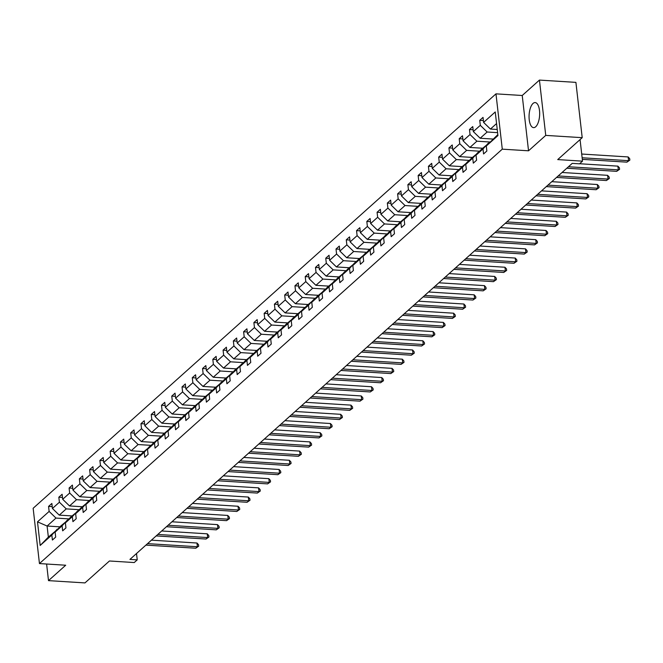 <?xml version="1.0" encoding="UTF-8"?>
<svg xmlns="http://www.w3.org/2000/svg" width="663" height="663" viewBox="0 0 663 663"><rect width="100%" height="100%" fill="white"/><g stroke="black" fill="none" stroke-linecap="round" stroke-linejoin="round"><path stroke-width="0.99" d="M535.696 126.766A12.556 5.254 -86.4 0 0 539.657 112.925A12.556 5.254 -86.4 0 0 535.149 102.574A12.556 5.254 -86.4 0 0 533.035 103.445A12.556 5.254 -86.4 0 0 529.066 117.285A12.556 5.254 -86.4 0 0 533.582 127.636A12.556 5.254 -86.4 0 0 535.696 126.766M539.442 80.09L522.229 95.497L528.535 150.799L545.74 135.393L539.442 80.09L575.907 82.369L582.205 137.672L557.724 159.592L582.52 161.15L580.067 139.595M545.74 135.393L582.205 137.672M46.609 564.022L48.498 580.631L84.963 582.91L109.445 560.989L134.241 562.547L137.233 559.862L136.512 553.522M495.974 93.856L33.15 508.272L39.449 563.575L502.281 149.158L495.974 93.856L522.229 95.497M69.051 518.897L55.982 518.076L47.098 526.032L37.493 521.847L49.137 511.422L48.565 506.408L52.22 506.64M59.935 526.836L47.098 526.032L48.358 537.096L57.789 529.173M55.982 518.076L49.137 511.422M79.32 509.706L66.242 508.886L59.272 515.134L52.427 508.471L51.855 503.466L48.565 506.408M52.427 508.471L59.405 502.222L58.833 497.217L62.488 497.449M89.588 500.515L76.51 499.695L69.532 505.944L62.695 499.28L62.123 494.275L58.833 497.217M62.695 499.28L69.665 493.032L69.101 488.026L72.748 488.258M99.848 491.324L86.778 490.504L79.8 496.744L72.963 490.09L72.391 485.084L69.101 488.026M72.963 490.09L79.933 483.841L79.361 478.835L83.016 479.059M110.116 482.125L97.038 481.313L90.069 487.554L83.223 480.899L82.651 475.885L79.361 478.835M83.223 480.899L90.201 474.65L89.629 469.644L93.284 469.868M120.384 472.934L107.307 472.114L100.337 478.363L93.491 471.7L92.919 466.694L89.629 469.644M93.491 471.7L100.469 465.459L99.898 460.445L103.552 460.677M130.652 463.744L117.575 462.923L110.597 469.172L103.76 462.509L103.188 457.503L99.898 460.445M103.76 462.509L110.729 456.26L110.166 451.254L113.812 451.486M140.912 454.553L127.843 453.732L120.865 459.981L114.019 453.318L113.456 448.312L110.166 451.254M114.019 453.318L120.998 447.069L120.426 442.064L124.08 442.296M151.181 445.362L138.103 444.541L131.133 450.79L124.288 444.127L123.716 439.121L120.426 442.064M124.288 444.127L131.266 437.878L130.694 432.873L134.349 433.105M161.449 436.171L148.371 435.351L141.393 441.591L134.556 434.936L133.984 429.922L130.694 432.873M134.556 434.936L141.534 428.688L140.962 423.682L144.609 423.906M171.717 426.972L158.639 426.16L151.661 432.4L144.824 425.737L144.252 420.732L140.962 423.682M144.824 425.737L151.794 419.497L151.23 414.491L154.877 414.715M181.977 417.781L168.908 416.961L161.929 423.209L155.084 416.546L154.52 411.541L151.23 414.491M155.084 416.546L162.062 410.306L161.49 405.292L165.145 405.524M192.245 408.59L179.167 407.77L172.198 414.019L165.352 407.355L164.78 402.35L161.49 405.292M165.352 407.355L172.33 401.107L171.758 396.101L175.413 396.333M202.513 399.399L189.436 398.579L182.458 404.828L175.62 398.165L175.049 393.159L171.758 396.101M175.62 398.165L182.598 391.916L182.027 386.91L185.673 387.142M212.782 390.209L199.704 389.388L192.726 395.637L185.889 388.974L185.317 383.968L182.027 386.91M185.889 388.974L192.858 382.725L192.287 377.719L195.941 377.943M223.041 381.01L209.972 380.197L202.994 386.438L196.149 379.783L195.577 374.769L192.287 377.719M196.149 379.783L203.127 373.534L202.555 368.529L206.21 368.752M233.31 371.819L220.232 370.998L213.262 377.247L206.417 370.584L205.845 365.578L202.555 368.529M206.417 370.584L213.395 364.343L212.823 359.338L216.478 359.561M243.578 362.628L230.5 361.807L223.522 368.056L216.685 361.393L216.113 356.387L212.823 359.338M216.685 361.393L223.655 355.153L223.091 350.139L226.738 350.371M253.838 353.437L240.768 352.617L233.79 358.865L226.953 352.202L226.381 347.197L223.091 350.139M226.953 352.202L233.923 345.953L233.351 340.948L237.006 341.18M264.106 344.246L251.028 343.426L244.059 349.674L237.213 343.011L236.641 338.006L233.351 340.948M237.213 343.011L244.191 336.763L243.619 331.757L247.274 331.989M274.374 335.055L261.297 334.235L254.327 340.475L247.481 333.82L246.909 328.807L243.619 331.757M247.481 333.82L254.459 327.572L253.888 322.566L257.542 322.79M284.642 325.856L271.565 325.044L264.587 331.285L257.75 324.621L257.178 319.616L253.888 322.566M257.75 324.621L264.719 318.381L264.156 313.375L267.802 313.599M294.902 316.665L281.833 315.845L274.855 322.094L268.009 315.431L267.446 310.425L264.156 313.375M268.009 315.431L274.988 309.19L274.416 304.176L278.07 304.408M305.171 307.475L292.093 306.654L285.123 312.903L278.278 306.24L277.706 301.234L274.416 304.176M278.278 306.24L285.256 299.991L284.684 294.985L288.339 295.217M315.439 298.284L302.361 297.463L295.383 303.712L288.546 297.049L287.974 292.043L284.684 294.985M288.546 297.049L295.524 290.8L294.952 285.794L298.599 286.026M325.707 289.093L312.629 288.272L305.651 294.521L298.814 287.858L298.242 282.852L294.952 285.794M298.814 287.858L305.784 281.609L305.22 276.604L308.867 276.827M335.967 279.894L322.898 279.082L315.919 285.322L309.074 278.667L308.51 273.653L305.22 276.604M309.074 278.667L316.052 272.418L315.48 267.413L319.135 267.637M346.235 270.703L333.157 269.891L326.188 276.131L319.342 269.468L318.77 264.462L315.48 267.413M319.342 269.468L326.32 263.228L325.748 258.222L329.403 258.446M356.503 261.512L343.426 260.692L336.448 266.94L329.61 260.277L329.039 255.272L325.748 258.222M329.61 260.277L336.589 254.037L336.017 249.023L339.663 249.255M366.772 252.321L353.694 251.501L346.716 257.75L339.879 251.086L339.307 246.081L336.017 249.023M339.879 251.086L346.848 244.838L346.277 239.832L349.931 240.064M377.032 243.13L363.962 242.31L356.984 248.559L350.139 241.896L349.567 236.89L346.277 239.832M350.139 241.896L357.117 235.647L356.545 230.641L360.2 230.873M387.3 233.94L374.222 233.119L367.252 239.36L360.407 232.705L359.835 227.691L356.545 230.641M360.407 232.705L367.385 226.456L366.813 221.45L370.468 221.674M397.568 224.74L384.49 223.928L377.512 230.169L370.675 223.514L370.103 218.5L366.813 221.45M370.675 223.514L377.653 217.265L377.081 212.259L380.728 212.483M407.828 215.55L394.758 214.729L387.78 220.978L380.943 214.315L380.371 209.309L377.081 212.259M380.943 214.315L387.913 208.074L387.341 203.06L390.996 203.292M418.096 206.359L405.018 205.538L398.049 211.787L391.203 205.124L390.631 200.118L387.341 203.06M391.203 205.124L398.181 198.875L397.609 193.869L401.264 194.102M428.364 197.168L415.287 196.347L408.317 202.596L401.471 195.933L400.9 190.927L397.609 193.869M401.471 195.933L408.449 189.684L407.878 184.679L411.532 184.911M438.633 187.977L425.555 187.157L418.577 193.405L411.74 186.742L411.168 181.737L407.878 184.679M411.74 186.742L418.709 180.493L418.146 175.488L421.792 175.72M448.892 178.786L435.823 177.966L428.845 184.206L422 177.551L421.436 172.537L418.146 175.488M422 177.551L428.978 171.303L428.406 166.297L432.061 166.521M459.161 169.587L446.083 168.775L439.113 175.015L432.268 168.352L431.696 163.347L428.406 166.297M432.268 168.352L439.246 162.112L438.674 157.106L442.329 157.33M469.429 160.396L456.351 159.576L449.373 165.825L442.536 159.161L441.964 154.156L438.674 157.106M442.536 159.161L449.514 152.921L448.942 147.907L452.589 148.139M479.697 151.205L466.619 150.385L459.641 156.634L452.804 149.971L452.232 144.965L448.942 147.907M452.804 149.971L459.774 143.722L459.21 138.716L462.857 138.948M489.957 142.015L476.888 141.194L469.91 147.443L463.064 140.78L462.501 135.774L459.21 138.716M463.064 140.78L470.042 134.531L469.47 129.525L473.125 129.757M497.606 132.658L487.148 132.003L480.178 138.244L473.332 131.589L472.76 126.583L469.47 129.525M473.332 131.589L480.31 125.34L479.739 120.334L483.393 120.558M496.57 123.567L490.438 129.053L483.6 122.398L483.029 117.384L479.739 120.334M483.6 122.398L495.244 111.964L497.938 135.583L486.294 146.009L486.857 151.015L483.567 153.965L483.004 148.96L476.026 155.2L476.598 160.214L473.307 163.156L472.736 158.15L465.757 164.399L466.329 169.405L463.039 172.347L462.467 167.341L455.489 173.59L456.061 178.596L452.771 181.538L452.199 176.532L445.229 182.781L445.793 187.786L442.503 190.737L441.939 185.723L434.961 191.972L435.533 196.977L432.243 199.928L431.671 194.922L424.693 201.162L425.265 206.168L421.975 209.118L421.403 204.113L414.425 210.353L414.997 215.367L411.706 218.309L411.135 213.304L404.165 219.552L404.737 224.558L401.438 227.5L400.875 222.495L393.897 228.743L394.468 233.749L391.178 236.691L390.606 231.685L383.628 237.934L384.2 242.94L380.91 245.89L380.338 240.876L373.36 247.125L373.932 252.131L370.642 255.081L370.07 250.075L363.1 256.316L363.672 261.321L360.382 264.272L359.81 259.266L352.832 265.507L353.404 270.521L350.114 273.463L349.542 268.457L342.564 274.706L343.136 279.711L339.846 282.653L339.274 277.648L332.304 283.897L332.867 288.902L329.577 291.853L329.014 286.839L322.036 293.087L322.608 298.093L319.317 301.043L318.746 296.038L311.767 302.278L312.339 307.284L309.049 310.234L308.477 305.229L301.499 311.469L302.071 316.483L298.781 319.425L298.209 314.419L291.239 320.668L291.803 325.674L288.513 328.616L287.949 323.61L280.971 329.859L281.543 334.865L278.253 337.807L277.681 332.801L270.703 339.05L271.275 344.056L267.985 347.006L267.413 341.992L260.435 348.241L261.007 353.246L257.716 356.197L257.145 351.191L250.175 357.432L250.747 362.437L247.448 365.388L246.885 360.382L239.907 366.622L240.478 371.636L237.188 374.578L236.616 369.573L229.638 375.822L230.21 380.827L226.92 383.769L226.348 378.764L219.37 385.012L219.942 390.018L216.652 392.96L216.08 387.954L209.11 394.203L209.682 399.209L206.392 402.159L205.82 397.145L198.842 403.394L199.414 408.4L196.124 411.35L195.552 406.344L188.574 412.585L189.146 417.599L185.855 420.541L185.284 415.535L178.314 421.784L178.877 426.79L175.587 429.732L175.015 424.726L168.046 430.975L168.617 435.981L165.327 438.923L164.756 433.917L157.777 440.166L158.349 445.171L155.059 448.122L154.487 443.108L147.509 449.357L148.081 454.362L144.791 457.313L144.219 452.307L137.249 458.547L137.813 463.553L134.523 466.503L133.959 461.498L126.981 467.738L127.553 472.752L124.263 475.694L123.691 470.689L116.713 476.937L117.285 481.943L113.995 484.885L113.423 479.879L106.445 486.128L107.016 491.134L103.726 494.076L103.155 489.07L96.185 495.319L96.748 500.325L93.458 503.275L92.895 498.261L85.917 504.51L86.488 509.515L83.198 512.466L82.626 507.46L75.648 513.701L76.22 518.706L72.93 521.657L72.358 516.651L65.38 522.892L65.952 527.905L62.662 530.848L62.09 525.842L55.12 532.091L55.692 537.096L52.402 540.038L51.83 535.033L40.178 545.467L37.493 521.847M582.52 161.15L579.528 163.827L572.235 163.371L129.94 559.406L137.233 559.862M55.12 532.091L60.532 526.19L68.057 519.983M67.502 519.949L62.09 525.842M71.994 515.93L59.272 515.134M66.242 508.886L59.405 502.222M65.38 522.892L70.792 516.999L78.325 510.792M77.77 510.759L72.358 516.651M82.262 506.739L69.532 505.944M76.51 499.695L69.665 493.032M75.648 513.701L81.06 507.808L88.593 501.601M88.038 501.56L82.626 507.46M92.522 497.548L79.8 496.744M86.778 490.504L79.933 483.841M85.917 504.51L91.328 498.617L98.853 492.402M98.306 492.369L92.895 498.261M102.79 488.349L90.069 487.554M97.038 481.313L90.201 474.65M96.185 495.319L101.596 489.427L109.122 483.211M108.566 483.178L103.155 489.07M113.058 479.158L100.337 478.363M107.307 472.114L100.469 465.459M106.445 486.128L111.856 480.236L119.39 474.02M118.834 473.987L113.423 479.879M123.318 469.968L110.597 469.172M117.575 462.923L110.729 456.26M116.713 476.937L122.125 471.037L129.658 464.829M129.103 464.796L123.691 470.689M133.586 460.777L120.865 459.981M127.843 453.732L120.998 447.069M126.981 467.738L132.393 461.846L139.918 455.638M139.363 455.605L133.959 461.498M143.854 451.586L131.133 450.79M138.103 444.541L131.266 437.878M137.249 458.547L142.661 452.655L150.186 446.448M149.631 446.406L144.219 452.307M154.123 442.395L141.393 441.591M148.371 435.351L141.534 428.688M147.509 449.357L152.921 443.464L160.454 437.249M159.899 437.215L154.487 443.108M164.383 433.196L151.661 432.4M158.639 426.16L151.794 419.497M157.777 440.166L163.189 434.273L170.714 428.058M170.167 428.025L164.756 433.917M174.651 424.005L161.929 423.209M168.908 416.961L162.062 410.306M168.046 430.975L173.457 425.074L180.982 418.867M180.427 418.834L175.015 424.726M184.919 414.814L172.198 414.019M179.167 407.77L172.33 401.107M178.314 421.784L183.717 415.883L191.251 409.676M190.695 409.643L185.284 415.535M195.187 405.623L182.458 404.828M189.436 398.579L182.598 391.916M188.574 412.585L193.986 406.692L201.519 400.485M200.964 400.444L195.552 406.344M205.447 396.433L192.726 395.637M199.704 389.388L192.858 382.725M198.842 403.394L204.254 397.502L211.779 391.286M211.232 391.253L205.82 397.145M215.715 387.233L202.994 386.438M209.972 380.197L203.127 373.534M209.11 394.203L214.522 388.311L222.047 382.095M221.492 382.062L216.08 387.954M225.984 378.043L213.262 377.247M220.232 370.998L213.395 364.343M219.37 385.012L224.782 379.12L232.315 372.904M231.76 372.871L226.348 378.764M236.252 368.852L223.522 368.056M230.5 361.807L223.655 355.153M229.638 375.822L235.05 369.921L242.583 363.714M242.028 363.68L236.616 369.573M246.512 359.661L233.79 358.865M240.768 352.617L233.923 345.953M239.907 366.622L245.318 360.73L252.843 354.523M252.296 354.49L246.885 360.382M256.78 350.47L244.059 349.674M251.028 343.426L244.191 336.763M250.175 357.432L255.586 351.539L263.112 345.332M262.556 345.29L257.145 351.191M267.048 341.279L254.327 340.475M261.297 334.235L254.459 327.572M260.435 348.241L265.846 342.348L273.38 336.133M272.825 336.1L267.413 341.992M277.308 332.08L264.587 331.285M271.565 325.044L264.719 318.381M270.703 339.05L276.115 333.157L283.648 326.942M283.093 326.909L277.681 332.801M287.576 322.889L274.855 322.094M281.833 315.845L274.988 309.19M280.971 329.859L286.383 323.967L293.908 317.751M293.353 317.718L287.949 323.61M297.844 313.698L285.123 312.903M292.093 306.654L285.256 299.991M291.239 320.668L296.651 314.768L304.176 308.56M303.621 308.527L298.209 314.419M308.113 304.508L295.383 303.712M302.361 297.463L295.524 290.8M301.499 311.469L306.911 305.577L314.444 299.369M313.889 299.328L308.477 305.229M318.373 295.317L305.651 294.521M312.629 288.272L305.784 281.609M311.767 302.278L317.179 296.386L324.713 290.17M324.157 290.137L318.746 296.038M328.641 286.118L315.919 285.322M322.898 279.082L316.052 272.418M322.036 293.087L327.447 287.195L334.972 280.979M334.417 280.946L329.014 286.839M338.909 276.927L326.188 276.131M333.157 269.891L326.32 263.228M332.304 283.897L337.707 278.004L345.241 271.789M344.685 271.755L339.274 277.648M349.177 267.736L336.448 266.94M343.426 260.692L336.589 254.037M342.564 274.706L347.976 268.805L355.509 262.598M354.954 262.565L349.542 268.457M359.437 258.545L346.716 257.75M353.694 251.501L346.848 244.838M352.832 265.507L358.244 259.614L365.769 253.407M365.222 253.374L359.81 259.266M369.705 249.354L356.984 248.559M363.962 242.31L357.117 235.647M363.1 256.316L368.512 250.423L376.037 244.216M375.482 244.175L370.07 250.075M379.974 240.163L367.252 239.36M374.222 233.119L367.385 226.456M373.36 247.125L378.772 241.233L386.305 235.017M385.75 234.984L380.338 240.876M390.242 230.964L377.512 230.169M384.49 223.928L377.653 217.265M383.628 237.934L389.04 232.042L396.573 225.826M396.018 225.793L390.606 231.685M400.502 221.774L387.78 220.978M394.758 214.729L387.913 208.074M393.897 228.743L399.308 222.851L406.833 216.635M406.286 216.602L400.875 222.495M410.77 212.583L398.049 211.787M405.018 205.538L398.181 198.875M404.165 219.552L409.577 213.652L417.102 207.444M416.546 207.411L411.135 213.304M421.038 203.392L408.317 202.596M415.287 196.347L408.449 189.684M414.425 210.353L419.836 204.461L427.37 198.254M426.815 198.22L421.403 204.113M431.298 194.201L418.577 193.405M425.555 187.157L418.709 180.493M424.693 201.162L430.105 195.27L437.638 189.063M437.083 189.021L431.671 194.922M441.566 185.01L428.845 184.206M435.823 177.966L428.978 171.303M434.961 191.972L440.373 186.079L447.898 179.864M447.343 179.83L441.939 185.723M451.835 175.811L439.113 175.015M446.083 168.775L439.246 162.112M445.229 182.781L450.641 176.888L458.166 170.673M457.611 170.64L452.199 176.532M462.103 166.62L449.373 165.825M456.351 159.576L449.514 152.921M455.489 173.59L460.901 167.689L468.434 161.482M467.879 161.449L462.467 167.341M472.363 157.429L459.641 156.634M466.619 150.385L459.774 143.722M465.757 164.399L471.169 158.498L478.703 152.291M478.147 152.258L472.736 158.15M482.631 148.239L469.91 147.443M476.888 141.194L470.042 134.531M476.026 155.2L481.437 149.308L488.962 143.1M488.407 143.059L483.004 148.96M492.899 139.048L480.178 138.244M487.148 132.003L480.31 125.34M486.294 146.009L497.83 134.63M528.535 150.799L502.281 149.158M48.498 580.631L65.703 565.224L39.449 563.575M497.242 129.484L490.438 129.053M57.242 529.14L51.83 535.033M40.178 545.467L48.358 537.096M582.139 157.769L628.574 160.678L626.933 162.153L582.321 159.36M581.716 154.031L628.151 156.94L628.574 160.678L629.85 160.123L626.933 162.153M628.151 156.94L629.676 158.623L629.85 160.123M568.464 166.753L618.306 169.869L616.665 171.344L566.815 168.228M579.628 163.736L617.883 166.14L618.306 169.869L619.582 169.314L616.665 171.344M617.883 166.14L619.416 167.814L619.582 169.314M558.196 175.944L608.046 179.068L606.396 180.535L556.547 177.419M562.067 172.479L607.615 175.33L608.046 179.068L609.322 178.504L606.396 180.535M607.615 175.33L609.148 177.013L609.322 178.504M547.928 185.134L597.777 188.259L596.128 189.734L546.287 186.61M551.798 181.67L597.355 184.521L597.777 188.259L599.054 187.695L596.128 189.734M597.355 184.521L598.88 186.204L599.054 187.695M537.66 194.325L587.509 197.45L585.868 198.925L536.019 195.8M541.538 190.861L587.087 193.712L587.509 197.45L588.785 196.886L585.868 198.925M587.087 193.712L588.62 195.394L588.785 196.886M527.4 203.516L577.241 206.641L575.6 208.116L525.751 204.991M531.27 200.052L576.818 202.903L577.241 206.641L578.517 206.077L575.6 208.116M576.818 202.903L578.351 204.585L578.517 206.077M517.132 212.715L566.981 215.831L565.332 217.307L515.482 214.182M521.002 209.243L566.55 212.094L566.981 215.831L568.257 215.276L565.332 217.307M566.55 212.094L568.083 213.776L568.257 215.276M506.863 221.906L556.713 225.022L555.072 226.497L505.223 223.381M510.742 218.434L556.29 221.293L556.713 225.022L557.989 224.467L555.072 226.497M556.29 221.293L557.815 222.967L557.989 224.467M496.604 231.097L546.445 234.221L544.804 235.688L494.954 232.572M500.474 227.633L546.022 230.484L546.445 234.221L547.721 233.658L544.804 235.688M546.022 230.484L547.555 232.166L547.721 233.658M486.335 240.288L536.185 243.412L534.535 244.887L484.686 241.763M490.206 236.824L535.754 239.674L536.185 243.412L537.453 242.849L534.535 244.887M535.754 239.674L537.287 241.357L537.453 242.849M476.067 249.479L525.916 252.603L524.267 254.078L474.426 250.954M479.937 246.014L525.486 248.865L525.916 252.603L527.193 252.039L524.267 254.078M525.486 248.865L527.019 250.548L527.193 252.039M465.799 258.678L515.648 261.794L514.007 263.269L464.158 260.145M469.677 255.205L515.226 258.056L515.648 261.794L516.925 261.239L514.007 263.269M515.226 258.056L516.75 259.739L516.925 261.239M455.539 267.869L505.38 270.985L503.739 272.46L453.89 269.335M459.409 264.396L504.957 267.247L505.38 270.985L506.656 270.429L503.739 272.46M504.957 267.247L506.491 268.929L506.656 270.429M445.271 277.059L495.12 280.184L493.471 281.651L443.622 278.535M449.141 273.587L494.689 276.446L495.12 280.184L496.388 279.62L493.471 281.651M494.689 276.446L496.222 278.129L496.388 279.62M435.003 286.25L484.852 289.375L483.203 290.842L433.362 287.725M438.873 282.786L484.429 285.637L484.852 289.375L486.128 288.811L483.203 290.842M484.429 285.637L485.954 287.319L486.128 288.811M424.734 295.441L474.584 298.565L472.943 300.041L423.093 296.916M428.613 291.977L474.161 294.828L474.584 298.565L475.86 298.002L472.943 300.041M474.161 294.828L475.686 296.51L475.86 298.002M414.474 304.632L464.315 307.756L462.675 309.231L412.825 306.107M418.345 301.168L463.893 304.019L464.315 307.756L465.592 307.193L462.675 309.231M463.893 304.019L465.426 305.701L465.592 307.193M404.206 313.831L454.056 316.947L452.406 318.422L402.557 315.298M408.076 310.359L453.625 313.209L454.056 316.947L455.332 316.392L452.406 318.422M453.625 313.209L455.158 314.892L455.332 316.392M393.938 323.022L443.787 326.138L442.138 327.613L392.297 324.497M397.808 319.549L443.365 322.409L443.787 326.138L445.064 325.583L442.138 327.613M443.365 322.409L444.89 324.083L445.064 325.583M383.67 332.213L433.519 335.337L431.878 336.804L382.029 333.688M387.548 328.749L433.096 331.599L433.519 335.337L434.795 334.774L431.878 336.804M433.096 331.599L434.63 333.282L434.795 334.774M373.41 341.404L423.251 344.528L421.61 346.003L371.761 342.879M377.28 337.939L422.828 340.79L423.251 344.528L424.527 343.964L421.61 346.003M422.828 340.79L424.361 342.473L424.527 343.964M363.142 350.594L412.991 353.719L411.342 355.194L361.492 352.07M367.012 347.13L412.56 349.981L412.991 353.719L414.267 353.155L411.342 355.194M412.56 349.981L414.093 351.663L414.267 353.155M352.873 359.794L402.723 362.91L401.074 364.385L351.233 361.26M356.752 356.321L402.3 359.172L402.723 362.91L403.999 362.354L401.074 364.385M402.3 359.172L403.825 360.854L403.999 362.354M342.614 368.984L392.455 372.1L390.814 373.576L340.964 370.451M346.484 365.512L392.032 368.363L392.455 372.1L393.731 371.545L390.814 373.576M392.032 368.363L393.565 370.045L393.731 371.545M332.345 378.175L382.195 381.3L380.545 382.766L330.696 379.65M336.216 374.703L381.764 377.562L382.195 381.3L383.463 380.736L380.545 382.766M381.764 377.562L383.297 379.244L383.463 380.736M322.077 387.366L371.926 390.49L370.277 391.957L320.436 388.841M325.947 383.902L371.495 386.753L371.926 390.49L373.203 389.927L370.277 391.957M371.495 386.753L373.029 388.435L373.203 389.927M311.809 396.557L361.658 399.681L360.017 401.156L310.168 398.032M315.687 393.093L361.236 395.944L361.658 399.681L362.934 399.118L360.017 401.156M361.236 395.944L362.76 397.626L362.934 399.118M301.549 405.748L351.39 408.872L349.749 410.347L299.9 407.223M305.419 402.284L350.967 405.134L351.39 408.872L352.666 408.309L349.749 410.347M350.967 405.134L352.501 406.817L352.666 408.309M291.281 414.947L341.13 418.063L339.481 419.538L289.632 416.414M295.151 411.474L340.699 414.325L341.13 418.063L342.398 417.508L339.481 419.538M340.699 414.325L342.232 416.008L342.398 417.508M281.013 424.138L330.862 427.254L329.213 428.729L279.372 425.613M284.883 420.665L330.431 423.524L330.862 427.254L332.138 426.699L329.213 428.729M330.431 423.524L331.964 425.198L332.138 426.699M270.744 433.329L320.594 436.453L318.953 437.92L269.103 434.804M274.623 429.864L320.171 432.715L320.594 436.453L321.87 435.889L318.953 437.92M320.171 432.715L321.696 434.398L321.87 435.889M260.484 442.519L310.325 445.644L308.685 447.119L258.835 443.995M264.355 439.055L309.903 441.906L310.325 445.644L311.602 445.08L308.685 447.119M309.903 441.906L311.436 443.588L311.602 445.08M250.216 451.71L300.066 454.835L298.416 456.31L248.567 453.185M254.086 448.246L299.635 451.097L300.066 454.835L301.342 454.271L298.416 456.31M299.635 451.097L301.168 452.779L301.342 454.271M239.948 460.901L289.797 464.025L288.148 465.501L238.307 462.376M243.818 457.437L289.375 460.288L289.797 464.025L291.074 463.47L288.148 465.501M289.375 460.288L290.9 461.97L291.074 463.47M229.68 470.1L279.529 473.216L277.888 474.691L228.039 471.567M233.558 466.628L279.106 469.479L279.529 473.216L280.805 472.661L277.888 474.691M279.106 469.479L280.631 471.161L280.805 472.661M219.42 479.291L269.261 482.407L267.62 483.882L217.771 480.766M223.29 475.819L268.838 478.678L269.261 482.407L270.537 481.852L267.62 483.882M268.838 478.678L270.371 480.36L270.537 481.852M209.152 488.482L259.001 491.606L257.352 493.073L207.502 489.957M213.022 485.018L258.57 487.869L259.001 491.606L260.277 491.043L257.352 493.073M258.57 487.869L260.103 489.551L260.277 491.043M198.883 497.673L248.733 500.797L247.084 502.272L197.243 499.148M202.762 494.208L248.31 497.059L248.733 500.797L250.009 500.233L247.084 502.272M248.31 497.059L249.835 498.742L250.009 500.233M188.623 506.863L238.465 509.988L236.824 511.463L186.974 508.339M192.494 503.399L238.042 506.25L238.465 509.988L239.741 509.424L236.824 511.463M238.042 506.25L239.575 507.933L239.741 509.424M178.355 516.063L228.205 519.179L226.555 520.654L176.706 517.53M182.226 512.59L227.774 515.441L228.205 519.179L229.473 518.623L226.555 520.654M227.774 515.441L229.307 517.123L229.473 518.623M168.087 525.253L217.936 528.37L216.287 529.845L166.446 526.72M171.957 521.781L217.505 524.632L217.936 528.37L219.213 527.814L216.287 529.845M217.505 524.632L219.039 526.314L219.213 527.814M157.819 534.444L207.668 537.569L206.027 539.036L156.178 535.919M161.697 530.972L207.246 533.831L207.668 537.569L208.944 537.005L206.027 539.036M207.246 533.831L208.77 535.513L208.944 537.005M147.559 543.635L197.4 546.76L195.759 548.226L145.91 545.11M151.429 540.171L196.977 543.022L197.4 546.76L198.676 546.196L195.759 548.226M196.977 543.022L198.51 544.704L198.676 546.196"/></g></svg>
